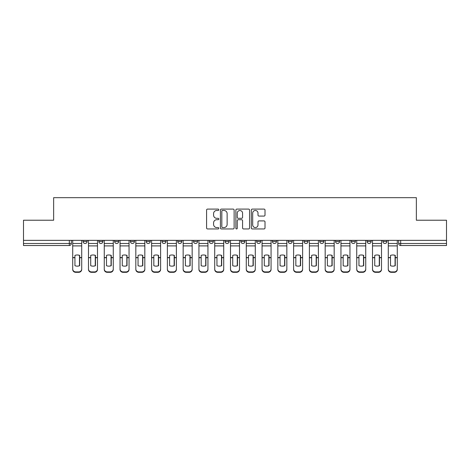 <?xml version="1.0" encoding="UTF-8"?>
<svg xmlns="http://www.w3.org/2000/svg" width="470" height="470" viewBox="0 0 470 470"><rect width="100%" height="100%" fill="white"/><g stroke="black" fill="none" stroke-linecap="round" stroke-linejoin="round"><path stroke-width="0.7" d="M218.814 209.785A0.693 0.693 0 0 0 218.121 209.091L207.576 209.091A0.993 0.993 0 0 0 206.583 210.084L206.583 227.956A0.993 0.993 0 0 0 207.576 228.949L218.121 228.949A0.693 0.693 0 0 0 218.814 228.25A0.693 0.693 0 0 0 218.121 227.556L216.758 227.556A3.178 3.178 0 0 1 213.58 224.378L213.58 222.892A3.178 3.178 0 0 1 216.758 219.713L218.121 219.713A0.693 0.693 0 0 0 218.814 219.02A0.693 0.693 0 0 0 218.121 218.321L216.758 218.321A3.178 3.178 0 0 1 213.58 215.148L213.58 213.656A3.178 3.178 0 0 1 216.758 210.478L218.121 210.478A0.693 0.693 0 0 0 218.814 209.785M240.869 240.358L240.869 241.474L244.911 241.474A2.021 2.021 0 0 1 242.89 243.495A2.021 2.021 0 0 1 240.869 241.474L240.869 240.358M225.089 240.358L225.089 241.474L229.131 241.474A2.021 2.021 0 0 1 227.11 243.495A2.021 2.021 0 0 1 225.089 241.474L225.089 240.358M146.194 241.474L146.194 240.358L146.194 241.474A2.021 2.021 0 0 0 148.215 243.495A2.021 2.021 0 0 1 146.194 241.474L150.236 241.474A2.021 2.021 0 0 1 148.215 243.495M114.633 240.358L114.633 241.474L118.681 241.474A2.021 2.021 0 0 1 116.66 243.495A2.021 2.021 0 0 1 114.633 241.474L114.633 240.358M98.853 241.474L98.853 240.358L98.853 241.474A2.021 2.021 0 0 0 100.88 243.495A2.021 2.021 0 0 1 98.853 241.474L102.901 241.474A2.021 2.021 0 0 1 100.88 243.495A2.021 2.021 0 0 0 102.901 241.474A2.021 2.021 0 0 1 100.88 243.495M83.078 241.474L83.078 240.358L83.078 241.474A2.021 2.021 0 0 0 85.099 243.495A2.021 2.021 0 0 1 83.078 241.474L87.12 241.474A2.021 2.021 0 0 1 85.099 243.495A2.021 2.021 0 0 0 87.12 241.474A2.021 2.021 0 0 1 85.099 243.495M264.017 216.088A0.993 0.993 0 0 0 265.01 215.096L265.01 210.084A0.993 0.993 0 0 0 264.017 209.091L252.302 209.091A0.993 0.993 0 0 0 251.309 210.084L251.309 227.956A0.993 0.993 0 0 0 252.302 228.949L264.017 228.949A0.993 0.993 0 0 0 265.01 227.956L265.01 221.899A0.993 0.993 0 0 0 264.017 220.906L258.999 220.906A0.993 0.993 0 0 0 258.007 221.899L258.007 224.901A2.655 2.655 0 0 1 255.351 227.556A2.655 2.655 0 0 1 252.696 224.901L252.696 213.133A2.655 2.655 0 0 1 255.351 210.478A2.655 2.655 0 0 1 258.007 213.133L258.007 215.096A0.993 0.993 0 0 0 258.999 216.088L264.017 216.088M23.5 240.358L23.5 220.23L53.645 220.23L53.645 197.676L416.355 197.676L416.355 220.23L446.5 220.23L446.5 240.358L23.5 240.358L23.5 243.495L71.34 243.495L71.34 240.358M234.131 210.084A0.993 0.993 0 0 0 233.138 209.091L221.423 209.091A0.993 0.993 0 0 0 220.43 210.084L220.43 227.956A0.993 0.993 0 0 0 221.423 228.949L233.138 228.949A0.993 0.993 0 0 0 234.131 227.956L234.131 210.084M236.862 209.091L248.577 209.091A0.993 0.993 0 0 1 249.57 210.084L249.57 227.956A0.993 0.993 0 0 1 248.577 228.949L243.566 228.949A0.993 0.993 0 0 1 242.573 227.956L242.573 220.706A0.993 0.993 0 0 0 241.58 219.713L238.249 219.713A0.993 0.993 0 0 0 237.256 220.706L237.256 228.25A0.693 0.693 0 0 1 236.563 228.949A0.693 0.693 0 0 1 235.87 228.25L235.87 210.084A0.993 0.993 0 0 1 236.862 209.091M398.66 240.358L398.66 243.495L446.5 243.495L446.5 245.522L400.681 245.522A2.021 2.021 0 0 1 398.66 243.495M446.5 240.358L446.5 243.495M71.34 243.495A2.021 2.021 0 0 1 69.319 245.522A2.021 2.021 0 0 0 71.34 243.495A2.021 2.021 0 0 1 69.319 245.522L23.5 245.522L23.5 243.495M386.922 240.358L386.922 241.474A2.021 2.021 0 0 1 384.901 243.495A2.021 2.021 0 0 1 382.88 241.474L386.922 241.474L386.922 240.358M382.88 240.358L382.88 241.474M371.147 240.358L371.147 241.474A2.021 2.021 0 0 1 369.12 243.495A2.021 2.021 0 0 1 367.099 241.474L371.147 241.474M367.099 240.358L367.099 241.474M355.367 240.358L355.367 241.474A2.021 2.021 0 0 1 353.34 243.495A2.021 2.021 0 0 1 351.319 241.474L355.367 241.474L355.367 240.358M351.319 240.358L351.319 241.474M339.587 240.358L339.587 241.474A2.021 2.021 0 0 1 337.566 243.495A2.021 2.021 0 0 1 335.539 241.474L339.587 241.474L339.587 240.358M335.539 240.358L335.539 241.474M323.806 240.358L323.806 241.474A2.021 2.021 0 0 1 321.786 243.495A2.021 2.021 0 0 1 319.764 241.474L323.806 241.474M319.764 240.358L319.764 241.474M308.026 240.358L308.026 241.474A2.021 2.021 0 0 1 306.005 243.495A2.021 2.021 0 0 1 303.984 241.474L308.026 241.474M303.984 240.358L303.984 241.474M292.252 240.358L292.252 241.474A2.021 2.021 0 0 1 290.225 243.495A2.021 2.021 0 0 1 288.204 241.474A2.021 2.021 0 0 0 290.225 243.495M288.204 240.358L288.204 241.474L292.252 241.474M276.472 240.358L276.472 241.474A2.021 2.021 0 0 1 274.445 243.495A2.021 2.021 0 0 1 272.424 241.474L276.472 241.474L276.472 240.358M272.424 240.358L272.424 241.474M260.691 240.358L260.691 241.474A2.021 2.021 0 0 1 258.67 243.495A2.021 2.021 0 0 1 256.644 241.474L260.691 241.474A2.021 2.021 0 0 1 258.67 243.495A2.021 2.021 0 0 0 260.691 241.474L260.691 240.358M256.644 240.358L256.644 241.474M244.911 240.358L244.911 241.474M229.131 240.358L229.131 241.474L229.131 240.358M213.357 240.358L213.357 241.474A2.021 2.021 0 0 1 211.33 243.495A2.021 2.021 0 0 1 209.309 241.474L213.357 241.474L213.357 240.358M209.309 240.358L209.309 241.474M197.576 240.358L197.576 241.474A2.021 2.021 0 0 1 195.555 243.495A2.021 2.021 0 0 1 193.528 241.474L197.576 241.474M193.528 240.358L193.528 241.474M181.796 240.358L181.796 241.474A2.021 2.021 0 0 1 179.775 243.495A2.021 2.021 0 0 1 177.748 241.474L181.796 241.474M177.748 240.358L177.748 241.474M166.016 240.358L166.016 241.474A2.021 2.021 0 0 1 163.995 243.495A2.021 2.021 0 0 1 161.974 241.474L166.016 241.474A2.021 2.021 0 0 1 163.995 243.495A2.021 2.021 0 0 0 166.016 241.474M161.974 240.358L161.974 241.474M150.236 240.358L150.236 241.474M134.461 240.358L134.461 241.474A2.021 2.021 0 0 1 132.434 243.495A2.021 2.021 0 0 1 130.413 241.474L134.461 241.474A2.021 2.021 0 0 1 132.434 243.495A2.021 2.021 0 0 0 134.461 241.474L134.461 240.358M130.413 240.358L130.413 241.474M118.681 240.358L118.681 241.474L118.681 240.358M102.901 240.358L102.901 241.474L102.901 240.358M87.12 240.358L87.12 241.474L87.12 240.358M222.516 210.478A0.693 0.693 0 0 0 221.822 211.177L221.822 226.863A0.693 0.693 0 0 0 222.516 227.556L223.955 227.556A3.178 3.178 0 0 0 227.133 224.378L227.133 213.656A3.178 3.178 0 0 0 223.955 210.478L222.516 210.478M242.573 213.186A2.655 2.655 0 0 0 239.917 210.531A2.655 2.655 0 0 0 237.256 213.186L237.256 217.328A0.993 0.993 0 0 0 238.249 218.321L241.58 218.321A0.993 0.993 0 0 0 242.573 217.328L242.573 213.186M79.483 265.779L79.483 255.322M77.209 254.981A6.269 5.517 180 0 1 79.483 255.392M72.709 258.136L72.709 269.028A3.032 2.879 0 0 0 75.74 271.907L78.678 271.907A3.032 2.879 0 0 0 81.71 269.028L81.71 269.445A3.032 2.879 180 0 1 78.678 272.324L78.678 271.907M77.209 266.149A6.269 5.946 180 0 0 79.483 265.709M79.688 257.719L79.688 255.392A6.269 5.517 180 0 0 77.309 254.981A6.269 5.517 180 0 0 74.936 255.392L74.936 265.709A6.269 5.946 180 0 0 79.688 265.709L79.688 257.719L81.71 257.719L81.71 269.028M81.71 240.358L81.71 257.719M72.709 240.358L72.709 269.028M75.74 271.907L75.74 272.324L78.678 272.324M75.74 272.324A3.032 2.879 180 0 1 72.709 269.445M95.263 265.779L95.263 255.322M92.99 254.981A6.269 5.517 180 0 1 95.263 255.392M88.489 258.136L88.489 269.028A3.032 2.879 0 0 0 91.521 271.907L94.452 271.907A3.032 2.879 0 0 0 97.49 269.028L97.49 269.445A3.032 2.879 180 0 1 94.452 272.324L94.452 271.907M92.99 266.149A6.269 5.946 180 0 0 95.263 265.709M111.043 265.779L111.043 255.322M108.77 254.981A6.269 5.517 180 0 1 111.043 255.392M104.264 258.136L104.264 269.028A3.032 2.879 0 0 0 107.301 271.907L110.233 271.907A3.032 2.879 0 0 0 113.27 269.028L113.27 269.445A3.032 2.879 180 0 1 110.233 272.324L110.233 271.907M108.77 266.149A6.269 5.946 180 0 0 111.043 265.709M95.469 257.719L95.469 255.392A6.269 5.517 180 0 0 93.089 254.981A6.269 5.517 180 0 0 90.71 255.392L90.71 265.709A6.269 5.946 180 0 0 95.469 265.709L95.469 257.719L97.49 257.719L97.49 269.028M97.49 240.358L97.49 257.719M88.489 240.358L88.489 269.028M91.521 271.907L91.521 272.324L94.452 272.324M91.521 272.324A3.032 2.879 180 0 1 88.489 269.445M111.243 257.719L111.243 255.392A6.269 5.517 180 0 0 108.87 254.981A6.269 5.517 180 0 0 106.49 255.392L106.49 265.709A6.269 5.946 180 0 0 111.243 265.709L111.243 257.719L113.27 257.719L113.27 269.028M113.27 240.358L113.27 257.719M104.264 240.358L104.264 269.028M107.301 271.907L107.301 272.324L110.233 272.324M107.301 272.324A3.032 2.879 180 0 1 104.264 269.445M126.824 265.779L126.824 255.322M124.544 254.981A6.269 5.517 180 0 1 126.824 255.392M120.044 258.136L120.044 269.028A3.032 2.879 0 0 0 123.081 271.907L126.013 271.907A3.032 2.879 0 0 0 129.05 269.028L129.05 269.445A3.032 2.879 180 0 1 126.013 272.324L126.013 271.907M124.544 266.149A6.269 5.946 180 0 0 126.824 265.709M142.604 265.779L142.604 255.322M140.324 254.981A6.269 5.517 180 0 1 142.604 255.392M135.824 258.136L135.824 269.028A3.032 2.879 0 0 0 138.862 271.907L141.793 271.907A3.032 2.879 0 0 0 144.825 269.028L144.825 269.445A3.032 2.879 180 0 1 141.793 272.324L141.793 271.907M140.324 266.149A6.269 5.946 180 0 0 142.604 265.709M158.378 265.779L158.378 255.322M156.105 254.981A6.269 5.517 180 0 1 158.378 255.392M151.604 258.136L151.604 269.028A3.032 2.879 0 0 0 154.636 271.907L157.573 271.907A3.032 2.879 0 0 0 160.605 269.028L160.605 269.445A3.032 2.879 180 0 1 157.573 272.324L157.573 271.907M156.105 266.149A6.269 5.946 180 0 0 158.378 265.709M127.023 257.719L127.023 255.392A6.269 5.517 180 0 0 124.65 254.981A6.269 5.517 180 0 0 122.271 255.392L122.271 265.709A6.269 5.946 180 0 0 127.023 265.709L127.023 257.719L129.05 257.719L129.05 269.028M129.05 240.358L129.05 257.719M120.044 240.358L120.044 269.028M123.081 271.907L123.081 272.324L126.013 272.324M123.081 272.324A3.032 2.879 180 0 1 120.044 269.445M142.804 257.719L142.804 255.392A6.269 5.517 180 0 0 140.424 254.981A6.269 5.517 180 0 0 138.051 255.392L138.051 265.709A6.269 5.946 180 0 0 142.804 265.709L142.804 257.719L144.825 257.719L144.825 269.028M144.825 240.358L144.825 257.719M135.824 240.358L135.824 269.028M138.862 271.907L138.862 272.324L141.793 272.324M138.862 272.324A3.032 2.879 180 0 1 135.824 269.445M158.584 257.719L158.584 255.392A6.269 5.517 180 0 0 156.204 254.981A6.269 5.517 180 0 0 153.831 255.392L153.831 265.709A6.269 5.946 180 0 0 158.584 265.709L158.584 257.719L160.605 257.719L160.605 269.028M160.605 240.358L160.605 257.719M151.604 240.358L151.604 269.028M154.636 271.907L154.636 272.324L157.573 272.324M154.636 272.324A3.032 2.879 180 0 1 151.604 269.445M174.159 265.779L174.159 255.322M171.885 254.981A6.269 5.517 180 0 1 174.159 255.392M167.385 258.136L167.385 269.028A3.032 2.879 0 0 0 170.416 271.907L173.348 271.907A3.032 2.879 0 0 0 176.385 269.028L176.385 269.445A3.032 2.879 180 0 1 173.348 272.324L173.348 271.907M171.885 266.149A6.269 5.946 180 0 0 174.159 265.709M174.364 257.719L174.364 255.392A6.269 5.517 180 0 0 171.985 254.981A6.269 5.517 180 0 0 169.605 255.392L169.605 265.709A6.269 5.946 180 0 0 174.364 265.709L174.364 257.719L176.385 257.719L176.385 269.028M176.385 240.358L176.385 257.719M167.385 240.358L167.385 269.028M170.416 271.907L170.416 272.324L173.348 272.324M170.416 272.324A3.032 2.879 180 0 1 167.385 269.445M189.939 265.779L189.939 255.322M187.665 254.981A6.269 5.517 180 0 1 189.939 255.392M183.159 258.136L183.159 269.028A3.032 2.879 0 0 0 186.196 271.907L189.128 271.907A3.032 2.879 0 0 0 192.165 269.028L192.165 269.445A3.032 2.879 180 0 1 189.128 272.324L189.128 271.907M187.665 266.149A6.269 5.946 180 0 0 189.939 265.709M190.138 257.719L190.138 255.392A6.269 5.517 180 0 0 187.765 254.981A6.269 5.517 180 0 0 185.386 255.392L185.386 265.709A6.269 5.946 180 0 0 190.138 265.709L190.138 257.719L192.165 257.719L192.165 269.028M192.165 240.358L192.165 257.719M183.159 240.358L183.159 269.028M186.196 271.907L186.196 272.324L189.128 272.324M186.196 272.324A3.032 2.879 180 0 1 183.159 269.445M205.719 265.779L205.719 255.322M203.439 254.981A6.269 5.517 180 0 1 205.719 255.392M198.939 258.136L198.939 269.028A3.032 2.879 0 0 0 201.977 271.907L204.908 271.907A3.032 2.879 0 0 0 207.946 269.028L207.946 269.445A3.032 2.879 180 0 1 204.908 272.324L204.908 271.907M203.439 266.149A6.269 5.946 180 0 0 205.719 265.709M205.919 257.719L205.919 255.392A6.269 5.517 180 0 0 203.545 254.981A6.269 5.517 180 0 0 201.166 255.392L201.166 265.709A6.269 5.946 180 0 0 205.919 265.709L205.919 257.719L207.946 257.719L207.946 269.028M207.946 240.358L207.946 257.719M198.939 240.358L198.939 269.028M201.977 271.907L201.977 272.324L204.908 272.324M201.977 272.324A3.032 2.879 180 0 1 198.939 269.445M221.499 265.779L221.499 255.322M219.22 254.981A6.269 5.517 180 0 1 221.499 255.392M214.72 258.136L214.72 269.028A3.032 2.879 0 0 0 217.757 271.907L220.689 271.907A3.032 2.879 0 0 0 223.72 269.028L223.72 269.445A3.032 2.879 180 0 1 220.689 272.324L220.689 271.907M219.22 266.149A6.269 5.946 180 0 0 221.499 265.709M221.699 257.719L221.699 255.392A6.269 5.517 180 0 0 219.32 254.981A6.269 5.517 180 0 0 216.946 255.392L216.946 265.709A6.269 5.946 180 0 0 221.699 265.709L221.699 257.719L223.72 257.719L223.72 269.028M223.72 240.358L223.72 257.719M214.72 240.358L214.72 269.028M217.757 271.907L217.757 272.324L220.689 272.324M217.757 272.324A3.032 2.879 180 0 1 214.72 269.445M237.274 265.779L237.274 255.322M235 254.981A6.269 5.517 180 0 1 237.274 255.392M230.5 258.136L230.5 269.028A3.032 2.879 0 0 0 233.531 271.907L236.469 271.907A3.032 2.879 0 0 0 239.5 269.028L239.5 269.445A3.032 2.879 180 0 1 236.469 272.324L236.469 271.907M235 266.149A6.269 5.946 180 0 0 237.274 265.709M237.479 257.719L237.479 255.392A6.269 5.517 180 0 0 235.1 254.981A6.269 5.517 180 0 0 232.726 255.392L232.726 265.709A6.269 5.946 180 0 0 237.479 265.709L237.479 257.719L239.5 257.719L239.5 269.028M239.5 240.358L239.5 257.719M230.5 240.358L230.5 269.028M233.531 271.907L233.531 272.324L236.469 272.324M233.531 272.324A3.032 2.879 180 0 1 230.5 269.445M253.054 265.779L253.054 255.322M250.78 254.981A6.269 5.517 180 0 1 253.054 255.392M246.28 258.136L246.28 269.028A3.032 2.879 0 0 0 249.312 271.907L252.243 271.907A3.032 2.879 0 0 0 255.28 269.028L255.28 269.445A3.032 2.879 180 0 1 252.243 272.324L252.243 271.907M250.78 266.149A6.269 5.946 180 0 0 253.054 265.709M253.26 257.719L253.26 255.392A6.269 5.517 180 0 0 250.88 254.981A6.269 5.517 180 0 0 248.501 255.392L248.501 265.709A6.269 5.946 180 0 0 253.26 265.709L253.26 257.719L255.28 257.719L255.28 269.028M255.28 240.358L255.28 257.719M246.28 240.358L246.28 269.028M249.312 271.907L249.312 272.324L252.243 272.324M249.312 272.324A3.032 2.879 180 0 1 246.28 269.445M268.834 265.779L268.834 255.322M266.561 254.981A6.269 5.517 180 0 1 268.834 255.392M262.054 258.136L262.054 269.028A3.032 2.879 0 0 0 265.092 271.907L268.023 271.907A3.032 2.879 0 0 0 271.061 269.028L271.061 269.445A3.032 2.879 180 0 1 268.023 272.324L268.023 271.907M266.561 266.149A6.269 5.946 180 0 0 268.834 265.709M269.034 257.719L269.034 255.392A6.269 5.517 180 0 0 266.66 254.981A6.269 5.517 180 0 0 264.281 255.392L264.281 265.709A6.269 5.946 180 0 0 269.034 265.709L269.034 257.719L271.061 257.719L271.061 269.028M271.061 240.358L271.061 257.719M262.054 240.358L262.054 269.028M265.092 271.907L265.092 272.324L268.023 272.324M265.092 272.324A3.032 2.879 180 0 1 262.054 269.445M284.614 265.779L284.614 255.322M282.335 254.981A6.269 5.517 180 0 1 284.614 255.392M277.835 258.136L277.835 269.028A3.032 2.879 0 0 0 280.872 271.907L283.804 271.907A3.032 2.879 0 0 0 286.841 269.028L286.841 269.445A3.032 2.879 180 0 1 283.804 272.324L283.804 271.907M282.335 266.149A6.269 5.946 180 0 0 284.614 265.709M284.814 257.719L284.814 255.392A6.269 5.517 180 0 0 282.441 254.981A6.269 5.517 180 0 0 280.061 255.392L280.061 265.709A6.269 5.946 180 0 0 284.814 265.709L284.814 257.719L286.841 257.719L286.841 269.028M286.841 240.358L286.841 257.719M277.835 240.358L277.835 269.028M280.872 271.907L280.872 272.324L283.804 272.324M280.872 272.324A3.032 2.879 180 0 1 277.835 269.445M300.395 265.779L300.395 255.322M298.115 254.981A6.269 5.517 180 0 1 300.395 255.392M293.615 258.136L293.615 269.028A3.032 2.879 0 0 0 296.652 271.907L299.584 271.907A3.032 2.879 0 0 0 302.615 269.028L302.615 269.445A3.032 2.879 180 0 1 299.584 272.324L299.584 271.907M298.115 266.149A6.269 5.946 180 0 0 300.395 265.709M300.594 257.719L300.594 255.392A6.269 5.517 180 0 0 298.215 254.981A6.269 5.517 180 0 0 295.841 255.392L295.841 265.709A6.269 5.946 180 0 0 300.594 265.709L300.594 257.719L302.615 257.719L302.615 269.028M302.615 240.358L302.615 257.719M293.615 240.358L293.615 269.028M296.652 271.907L296.652 272.324L299.584 272.324M296.652 272.324A3.032 2.879 180 0 1 293.615 269.445M316.169 265.779L316.169 255.322M313.895 254.981A6.269 5.517 180 0 1 316.169 255.392M309.395 258.136L309.395 269.028A3.032 2.879 0 0 0 312.427 271.907L315.364 271.907A3.032 2.879 0 0 0 318.396 269.028L318.396 269.445A3.032 2.879 180 0 1 315.364 272.324L315.364 271.907M313.895 266.149A6.269 5.946 180 0 0 316.169 265.709M316.375 257.719L316.375 255.392A6.269 5.517 180 0 0 313.995 254.981A6.269 5.517 180 0 0 311.622 255.392L311.622 265.709A6.269 5.946 180 0 0 316.375 265.709L316.375 257.719L318.396 257.719L318.396 269.028M318.396 240.358L318.396 257.719M309.395 240.358L309.395 269.028M312.427 271.907L312.427 272.324L315.364 272.324M312.427 272.324A3.032 2.879 180 0 1 309.395 269.445M331.949 265.779L331.949 255.322M329.676 254.981A6.269 5.517 180 0 1 331.949 255.392M325.175 258.136L325.175 269.028A3.032 2.879 0 0 0 328.207 271.907L331.139 271.907A3.032 2.879 0 0 0 334.176 269.028L334.176 269.445A3.032 2.879 180 0 1 331.139 272.324L331.139 271.907M329.676 266.149A6.269 5.946 180 0 0 331.949 265.709M332.155 257.719L332.155 255.392A6.269 5.517 180 0 0 329.776 254.981A6.269 5.517 180 0 0 327.396 255.392L327.396 265.709A6.269 5.946 180 0 0 332.155 265.709L332.155 257.719L334.176 257.719L334.176 269.028M334.176 240.358L334.176 257.719M325.175 240.358L325.175 269.028M328.207 271.907L328.207 272.324L331.139 272.324M328.207 272.324A3.032 2.879 180 0 1 325.175 269.445M347.73 265.779L347.73 255.322M345.456 254.981A6.269 5.517 180 0 1 347.73 255.392M340.95 258.136L340.95 269.028A3.032 2.879 0 0 0 343.987 271.907L346.919 271.907A3.032 2.879 0 0 0 349.956 269.028L349.956 269.445A3.032 2.879 180 0 1 346.919 272.324L346.919 271.907M345.456 266.149A6.269 5.946 180 0 0 347.73 265.709M347.929 257.719L347.929 255.392A6.269 5.517 180 0 0 345.556 254.981A6.269 5.517 180 0 0 343.176 255.392L343.176 265.709A6.269 5.946 180 0 0 347.929 265.709L347.929 257.719L349.956 257.719L349.956 269.028M349.956 240.358L349.956 257.719M340.95 240.358L340.95 269.028M343.987 271.907L343.987 272.324L346.919 272.324M343.987 272.324A3.032 2.879 180 0 1 340.95 269.445M363.51 265.779L363.51 255.322M361.23 254.981A6.269 5.517 180 0 1 363.51 255.392M356.73 258.136L356.73 269.028A3.032 2.879 0 0 0 359.767 271.907L362.699 271.907A3.032 2.879 0 0 0 365.736 269.028L365.736 269.445A3.032 2.879 180 0 1 362.699 272.324L362.699 271.907M361.23 266.149A6.269 5.946 180 0 0 363.51 265.709M363.71 257.719L363.71 255.392A6.269 5.517 180 0 0 361.336 254.981A6.269 5.517 180 0 0 358.957 255.392L358.957 265.709A6.269 5.946 180 0 0 363.71 265.709L363.71 257.719L365.736 257.719L365.736 269.028M365.736 240.358L365.736 257.719M356.73 240.358L356.73 269.028M359.767 271.907L359.767 272.324L362.699 272.324M359.767 272.324A3.032 2.879 180 0 1 356.73 269.445M379.29 265.779L379.29 255.322M377.011 254.981A6.269 5.517 180 0 1 379.29 255.392M372.51 258.136L372.51 269.028A3.032 2.879 0 0 0 375.548 271.907L378.479 271.907A3.032 2.879 0 0 0 381.511 269.028L381.511 269.445A3.032 2.879 180 0 1 378.479 272.324L378.479 271.907M377.011 266.149A6.269 5.946 180 0 0 379.29 265.709M379.49 257.719L379.49 255.392A6.269 5.517 180 0 0 377.11 254.981A6.269 5.517 180 0 0 374.737 255.392L374.737 265.709A6.269 5.946 180 0 0 379.49 265.709L379.49 257.719L381.511 257.719L381.511 269.028M381.511 240.358L381.511 257.719M372.51 240.358L372.51 269.028M375.548 271.907L375.548 272.324L378.479 272.324M375.548 272.324A3.032 2.879 180 0 1 372.51 269.445M395.064 265.779L395.064 255.322M392.791 254.981A6.269 5.517 180 0 1 395.064 255.392M388.291 258.136L388.291 269.028A3.032 2.879 0 0 0 391.322 271.907L394.26 271.907A3.032 2.879 0 0 0 397.291 269.028L397.291 269.445A3.032 2.879 180 0 1 394.26 272.324L394.26 271.907M392.791 266.149A6.269 5.946 180 0 0 395.064 265.709M395.27 257.719L395.27 255.392A6.269 5.517 180 0 0 392.891 254.981A6.269 5.517 180 0 0 390.517 255.392L390.517 265.709A6.269 5.946 180 0 0 395.27 265.709L395.27 257.719L397.291 257.719L397.291 269.028M397.291 240.358L397.291 257.719M388.291 240.358L388.291 269.028M391.322 271.907L391.322 272.324L394.26 272.324M391.322 272.324A3.032 2.879 180 0 1 388.291 269.445M69.319 240.358L69.319 245.522M400.681 240.358L400.681 245.522M79.688 257.56L81.71 257.56M72.709 257.56L74.936 257.56M72.709 245.898L81.71 245.898M72.709 257.719L74.936 257.719M72.709 243.495L81.71 243.495M95.469 257.56L97.49 257.56M88.489 257.56L90.71 257.56M88.489 245.898L97.49 245.898M88.489 257.719L90.71 257.719M88.489 243.495L97.49 243.495M111.243 257.56L113.27 257.56M104.264 257.56L106.49 257.56M104.264 245.898L113.27 245.898M104.264 257.719L106.49 257.719M104.264 243.495L113.27 243.495M127.023 257.56L129.05 257.56M120.044 257.56L122.271 257.56M120.044 245.898L129.05 245.898M120.044 257.719L122.271 257.719M120.044 243.495L129.05 243.495M142.804 257.56L144.825 257.56M135.824 257.56L138.051 257.56M135.824 245.898L144.825 245.898M135.824 257.719L138.051 257.719M135.824 243.495L144.825 243.495M158.584 257.56L160.605 257.56M151.604 257.56L153.831 257.56M151.604 245.898L160.605 245.898M151.604 257.719L153.831 257.719M151.604 243.495L160.605 243.495M174.364 257.56L176.385 257.56M167.385 257.56L169.605 257.56M167.385 245.898L176.385 245.898M167.385 257.719L169.605 257.719M167.385 243.495L176.385 243.495M190.138 257.56L192.165 257.56M183.159 257.56L185.386 257.56M183.159 245.898L192.165 245.898M183.159 257.719L185.386 257.719M183.159 243.495L192.165 243.495M205.919 257.56L207.946 257.56M198.939 257.56L201.166 257.56M198.939 245.898L207.946 245.898M198.939 257.719L201.166 257.719M198.939 243.495L207.946 243.495M221.699 257.56L223.72 257.56M214.72 257.56L216.946 257.56M214.72 245.898L223.72 245.898M214.72 257.719L216.946 257.719M214.72 243.495L223.72 243.495M237.479 257.56L239.5 257.56M230.5 257.56L232.726 257.56M230.5 245.898L239.5 245.898M230.5 257.719L232.726 257.719M230.5 243.495L239.5 243.495M253.26 257.56L255.28 257.56M246.28 257.56L248.501 257.56M246.28 245.898L255.28 245.898M246.28 257.719L248.501 257.719M246.28 243.495L255.28 243.495M269.034 257.56L271.061 257.56M262.054 257.56L264.281 257.56M262.054 245.898L271.061 245.898M262.054 257.719L264.281 257.719M262.054 243.495L271.061 243.495M284.814 257.56L286.841 257.56M277.835 257.56L280.061 257.56M277.835 245.898L286.841 245.898M277.835 257.719L280.061 257.719M277.835 243.495L286.841 243.495M300.594 257.56L302.615 257.56M293.615 257.56L295.841 257.56M293.615 245.898L302.615 245.898M293.615 257.719L295.841 257.719M293.615 243.495L302.615 243.495M316.375 257.56L318.396 257.56M309.395 257.56L311.622 257.56M309.395 245.898L318.396 245.898M309.395 257.719L311.622 257.719M309.395 243.495L318.396 243.495M332.155 257.56L334.176 257.56M325.175 257.56L327.396 257.56M325.175 245.898L334.176 245.898M325.175 257.719L327.396 257.719M325.175 243.495L334.176 243.495M347.929 257.56L349.956 257.56M340.95 257.56L343.176 257.56M340.95 245.898L349.956 245.898M340.95 257.719L343.176 257.719M340.95 243.495L349.956 243.495M363.71 257.56L365.736 257.56M356.73 257.56L358.957 257.56M356.73 245.898L365.736 245.898M356.73 257.719L358.957 257.719M356.73 243.495L365.736 243.495M379.49 257.56L381.511 257.56M372.51 257.56L374.737 257.56M372.51 245.898L381.511 245.898M372.51 257.719L374.737 257.719M372.51 243.495L381.511 243.495M395.27 257.56L397.291 257.56M388.291 257.56L390.517 257.56M388.291 245.898L397.291 245.898M388.291 257.719L390.517 257.719M388.291 243.495L397.291 243.495"/></g></svg>
